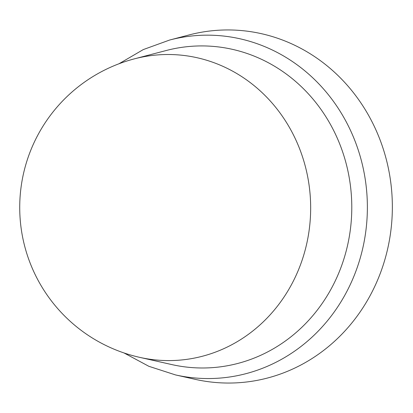 <?xml version="1.0" encoding="UTF-8"?>
<svg xmlns="http://www.w3.org/2000/svg" width="413" height="413" viewBox="0 0 413 413"><rect width="100%" height="100%" fill="white"/><g stroke="black" fill="none" stroke-linecap="round" stroke-linejoin="round"><path stroke-width="0.62" d="M194.931 33.53A176.552 164.111 -91 0 0 189.03 34.955L169.645 40.03A171.7 159.599 89 0 1 175.38 38.646A171.7 159.599 89 0 1 364.054 172.443A171.7 159.599 89 0 1 240.165 375.066A171.7 159.599 89 0 1 175.515 374.921L195.065 379.315A176.552 164.111 -91 0 0 261.548 379.464A176.552 164.111 -91 0 0 388.938 171.111A176.552 164.111 -91 0 0 194.931 33.53M171.715 49.188A161.039 149.692 -91 0 0 166.336 50.484L134.416 58.847A153.042 142.258 -91 0 1 134.426 58.842A153.042 142.258 -91 0 1 139.532 57.613A153.042 142.258 -91 0 1 307.706 176.872A153.042 142.258 -91 0 1 197.28 357.482A153.042 142.258 -91 0 1 139.651 357.348L171.839 364.586A161.039 149.692 -91 0 0 232.478 364.725A161.039 149.692 -91 0 0 348.675 174.678A161.039 149.692 -91 0 0 171.715 49.188M175.515 374.921L148.871 366.31L124.034 352.96M118.965 63.778L143.321 49.565L169.645 40.03M134.251 58.889A153.631 153.631 0 0 0 139.651 357.348"/></g></svg>

